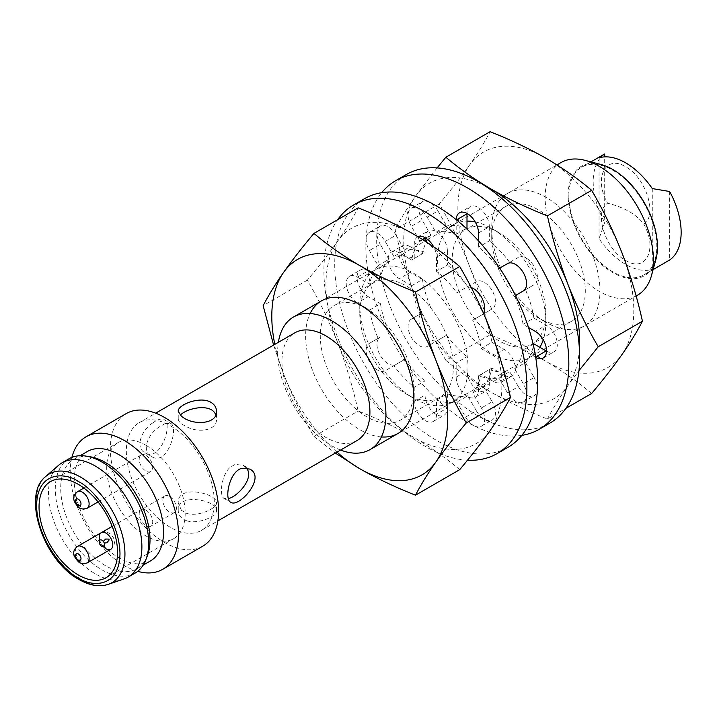<?xml version="1.0" encoding="UTF-8"?>
<svg xmlns="http://www.w3.org/2000/svg" width="717" height="717" viewBox="0 0 717 717"><rect width="100%" height="100%" fill="white"/><g stroke="black" fill="none" stroke-linecap="round" stroke-linejoin="round"><path stroke-width="0.54" stroke-dasharray="3.58 2.69" d="M561.008 162.571A76.549 44.194 -120 0 0 549.276 223.91A76.549 44.194 -120 0 0 599.287 291.371A76.549 44.194 -120 0 0 637.556 295.162M340.575 450.043A76.549 44.194 60 0 1 278.375 342.323M601.016 164.507A63.15 36.459 -120 0 0 568.554 202.373A63.15 36.459 -120 0 0 612.811 272.621A63.15 36.459 -120 0 0 655.885 259.545M357.03 440.552A62.2 35.913 60 0 1 294.83 404.639A62.2 35.913 60 0 1 294.83 332.822M612.811 170.27A62.2 35.913 60 0 1 653.447 225.075A62.2 35.913 60 0 1 643.911 274.916A62.2 35.913 60 0 1 581.711 239.012A62.2 35.913 60 0 1 581.711 167.186A62.2 35.913 60 0 1 612.811 170.27M170.314 425.746A62.2 35.913 60 0 1 210.941 480.551A62.2 35.913 60 0 1 201.405 530.392A62.2 35.913 60 0 1 170.314 527.318A62.2 35.913 60 0 1 129.678 472.503A62.2 35.913 60 0 1 139.215 422.663A62.2 35.913 60 0 1 170.314 425.746M152.793 422.905C141.401 429.949 134.886 447.74 144.879 452.696C160.267 462.931 173.344 423.577 164.014 419.553C161.45 418.253 157.704 419.373 152.793 422.905M186.761 520.793C198.573 524.629 217.215 516.195 216.507 510.477C217.681 500.341 177.054 492.059 178.246 510.477C178.399 515.29 181.231 518.732 186.761 520.793M665.564 262.413L652.282 269.422A62.2 35.913 -120 0 1 599.053 238.689L604.691 222.485L604.691 156.889M604.691 153.994A62.2 35.913 -120 0 0 604.691 222.485M164.829 423.72L170.565 423.326C179.268 427 167.419 467.09 151.421 456.469C141.025 451.28 147.944 433.668 159.515 426.794L164.829 423.72M178.246 418.889C178.291 421.031 180.164 423.155 183.839 425.28L186.77 426.767C198.528 433.265 217.242 430.585 216.516 418.898L216.516 411.334M181.446 510.361L178.237 502.913C177.045 483.724 217.699 493.556 216.507 502.913C217.215 508.138 198.51 517.065 186.761 513.426L181.446 510.361M246.263 467.905L243.323 465.342L235.23 464.374L229.915 467.439C220.979 475.837 219.214 496.46 224.188 498.485L228.338 498.647M202.723 546.211A76.549 44.194 60 0 1 164.453 542.419A76.549 44.194 60 0 1 114.442 474.959A76.549 44.194 60 0 1 126.174 413.619M652.282 188.571L652.282 269.422M599.053 238.689L599.053 157.839M643.723 224.054C658.018 215.808 645.856 177.278 625.69 166.855C605.498 153.985 593.291 178.345 607.613 203.207C593.317 211.452 605.48 249.991 625.645 260.405C645.838 273.285 658.045 248.916 643.723 224.054A67.586 39.023 180 0 0 607.613 203.207M669.651 191.502L669.651 259.984M137.673 571.332A76.549 44.194 60 0 1 71.897 457.392M150.462 560.909A63.15 36.459 60 0 1 87.313 524.45A63.15 36.459 60 0 1 87.313 451.522M147.352 555.792A63.15 36.459 60 0 1 136.929 568.724A63.15 36.459 60 0 1 105.354 565.596A63.15 36.459 60 0 1 64.1 509.948A63.15 36.459 60 0 1 73.779 459.337A63.15 36.459 60 0 1 90.19 456.774M134.993 573.161A66.027 38.118 60 0 1 101.975 569.89A66.027 38.118 60 0 1 58.848 511.705A66.027 38.118 60 0 1 68.966 458.799M124.31 578.843A66.027 38.118 60 0 1 62.191 538.951A66.027 38.118 60 0 1 58.704 465.208M145.954 445.275A55.496 32.041 -120 0 0 118.206 442.532A55.496 32.041 -120 0 0 118.206 506.614A55.496 32.041 -120 0 0 173.702 538.655A55.496 32.041 -120 0 0 182.208 494.183A55.496 32.041 -120 0 0 145.954 445.275M145.954 510.128A9.572 5.521 60 0 1 152.201 518.561A9.572 5.521 60 0 1 150.74 526.224A9.572 5.521 60 0 1 141.168 520.703A9.572 5.521 60 0 1 141.168 509.653A9.572 5.521 60 0 1 145.954 510.128M145.954 455.438A9.572 5.521 60 0 1 152.201 463.863A9.572 5.521 60 0 1 150.74 471.535A9.572 5.521 60 0 1 141.168 466.014A9.572 5.521 60 0 1 141.168 454.963A9.572 5.521 60 0 1 145.954 455.438M169.633 496.451A9.572 5.521 60 0 1 175.889 504.885A9.572 5.521 60 0 1 174.419 512.556A9.572 5.521 60 0 1 164.847 507.027A9.572 5.521 60 0 1 164.847 495.976A9.572 5.521 60 0 1 169.633 496.451M103.517 546.784A9.572 5.521 60 0 1 99.753 540.26M591.659 393.472C578.054 381.946 562.782 371.227 545.825 361.296C528.626 351.509 510.047 342.681 490.096 334.83C484.88 311.375 478.069 288.61 469.653 266.527C460.995 244.596 450.876 223.731 439.306 203.951C450.876 190.175 460.995 177.18 469.653 164.964A124.391 71.817 -120 0 0 469.653 266.527A124.391 71.817 -120 0 0 545.825 361.296A124.391 71.817 -120 0 0 622.006 354.494A124.391 71.817 -120 0 0 622.006 252.922A124.391 71.817 -120 0 0 545.825 158.161A124.391 71.817 -120 0 0 469.653 164.964C478.069 152.891 484.88 141.796 490.096 131.704M475.219 221.929A76.549 44.194 60 0 1 491.701 228.472L491.701 228.472A76.549 44.194 60 0 1 545.825 322.229L538.503 317.998A66.188 38.216 60 0 1 491.701 236.933A66.188 38.216 60 0 1 505.404 206.639A66.188 38.216 60 0 1 538.503 209.92A66.188 38.216 60 0 1 581.738 268.239A66.188 38.216 60 0 1 571.592 321.279A66.188 38.216 60 0 1 538.503 317.998L545.825 322.229A76.549 44.194 60 0 1 491.701 228.472A76.549 44.194 60 0 1 545.825 197.22A76.549 44.194 60 0 1 599.959 290.977A76.549 44.194 60 0 1 545.825 322.229A76.549 44.194 60 0 1 543.253 339.777M439.306 203.951L395.085 229.476C400.292 252.94 407.113 275.704 415.528 297.779C424.186 319.719 434.305 340.575 445.866 360.364L490.096 334.83M445.866 360.364C459.472 371.89 474.744 382.618 491.701 392.549C508.9 402.336 527.479 411.155 547.438 419.006L565.919 408.332M437.083 167.912L415.528 196.216C407.113 208.288 400.292 219.375 395.085 229.476M547.438 419.006C552.646 408.905 559.457 397.818 567.873 385.737L578.96 370.698M491.701 228.472L499.032 232.702A66.188 38.216 60 0 1 499.032 232.702A66.188 38.216 60 0 1 545.825 313.768A66.188 38.216 60 0 1 532.122 344.07A66.188 38.216 60 0 1 465.933 305.854A66.188 38.216 60 0 1 465.933 229.431A66.188 38.216 60 0 1 499.023 232.702L491.701 228.472L491.701 236.933M579.417 349.152A124.391 71.817 60 0 1 567.873 385.737A124.391 71.817 60 0 1 491.701 392.549A124.391 71.817 60 0 1 415.528 297.779A124.391 71.817 60 0 1 415.528 196.216A124.391 71.817 60 0 1 485.176 185.927M539.865 347.306A76.549 44.194 60 0 1 453.422 313.078A76.549 44.194 60 0 1 467 221.105M459.722 469.644C446.117 458.127 430.845 447.399 413.888 437.469C396.689 427.682 378.11 418.862 358.15 411.011C352.943 387.547 346.132 364.783 337.716 342.708C329.049 320.768 318.94 299.912 307.369 280.123C318.94 266.348 329.049 253.361 337.716 241.136A124.391 71.817 -120 0 0 337.716 342.708A124.391 71.817 -120 0 0 413.888 437.469A124.391 71.817 -120 0 0 490.061 430.666A124.391 71.817 -120 0 0 490.061 329.094A124.391 71.817 -120 0 0 413.888 234.334A124.391 71.817 -120 0 0 337.716 241.136C346.132 229.064 352.943 217.977 358.15 207.876M406.557 394.171L413.888 398.401A76.549 44.194 60 0 1 359.764 304.653A76.549 44.194 60 0 1 413.888 273.401A76.549 44.194 60 0 1 468.022 367.149A76.549 44.194 60 0 1 413.888 398.401L406.566 394.171A66.188 38.216 60 0 1 406.557 394.171A66.188 38.216 60 0 1 359.764 313.114A66.188 38.216 60 0 1 373.467 282.812A66.188 38.216 60 0 1 406.566 286.092A66.188 38.216 60 0 1 449.801 344.411A66.188 38.216 60 0 1 439.655 397.451A66.188 38.216 60 0 1 406.566 394.171M273.598 345.074L283.582 373.96C292.249 395.892 302.359 416.756 313.929 436.536L358.15 411.011M307.369 280.123L263.148 305.657M313.929 436.536L335.35 453.063M359.764 304.653L367.086 308.884A66.188 38.216 60 0 1 413.888 389.94A66.188 38.216 60 0 1 400.185 420.243A66.188 38.216 60 0 1 333.997 382.027A66.188 38.216 60 0 1 333.997 305.603A66.188 38.216 60 0 1 367.086 308.884L359.764 304.653L359.764 313.114M336.999 452.113A124.391 71.817 60 0 1 283.582 373.96A124.391 71.817 60 0 1 274.799 344.384M381.399 436.94A76.549 44.194 60 0 1 321.485 389.25A76.549 44.194 60 0 1 310.147 313.517M467.511 460.197A143.534 82.867 60 0 1 425.396 446.449A143.534 82.867 60 0 1 337.429 336.927A143.534 82.867 60 0 1 337.635 219.716M471.248 287.58A15.792 9.115 -120 0 0 465.584 287.822L456.899 292.832A80.376 46.408 -120 0 0 436.554 271.358L436.554 257.188A15.792 9.115 -120 0 0 433.588 246.72M418.065 236.789A15.792 9.115 -120 0 0 417.5 237.067A15.792 9.115 -120 0 0 414.229 244.3L414.229 258.47A80.376 46.408 -120 0 0 393.884 256.453L385.199 241.423A15.792 9.115 -120 0 0 369.416 232.308A15.792 9.115 -120 0 0 369.416 250.538L378.092 265.568A80.376 46.408 -120 0 0 369.667 284.192L357.389 277.112A15.792 9.115 -120 0 0 349.502 276.332A15.792 9.115 -120 0 0 347.082 288.978A15.792 9.115 -120 0 0 357.389 302.897L369.667 309.977A80.376 46.408 -120 0 0 378.092 338.334L369.416 343.344A15.792 9.115 -120 0 0 369.416 361.583A15.792 9.115 -120 0 0 385.199 370.698L393.884 365.688A80.376 46.408 -120 0 0 414.229 387.162L414.229 401.332A15.792 9.115 -120 0 0 421.121 417.222A15.792 9.115 -120 0 0 433.283 421.453A15.792 9.115 -120 0 0 436.554 414.229L436.554 400.059A80.376 46.408 -120 0 0 456.899 402.067L465.584 417.097A15.792 9.115 -120 0 0 481.367 426.212A15.792 9.115 -120 0 0 481.367 407.982L472.691 392.952A80.376 46.408 -120 0 0 481.116 374.328L493.395 381.408A15.792 9.115 -120 0 0 501.282 382.188A15.792 9.115 -120 0 0 504.454 373.163M502.599 366.539A15.792 9.115 -120 0 0 493.395 355.632L481.116 348.543A80.376 46.408 -120 0 0 472.691 320.185L481.367 315.175A15.792 9.115 -120 0 0 483.437 313.069M364.451 198.708A143.534 82.867 -120 0 0 342.448 313.723A143.534 82.867 -120 0 0 436.214 440.202A143.534 82.867 -120 0 0 507.986 447.309M414.229 258.47L425.056 252.214L425.056 241.1M436.554 257.188L447.381 250.932A15.792 9.115 -120 0 0 440.489 235.051A15.792 9.115 -120 0 0 428.327 230.82A15.792 9.115 -120 0 0 425.056 237.668M447.381 250.932L447.381 265.102L436.554 271.358M456.899 292.832L467.726 286.585A80.376 46.408 -120 0 0 447.381 265.102M467.726 286.585L476.402 281.575A15.792 9.115 -120 0 1 492.194 290.69A15.792 9.115 -120 0 1 492.194 308.919L472.691 320.185M481.367 315.175L492.194 308.919M481.116 348.543L491.943 342.296A80.376 46.408 -120 0 0 483.518 313.929M491.943 342.296L504.212 349.376L493.395 355.632M493.395 381.408L504.212 375.161A15.792 9.115 -120 0 0 512.108 375.941A15.792 9.115 -120 0 0 514.528 363.295A15.792 9.115 -120 0 0 504.212 349.376M504.212 375.161L491.943 368.072L481.116 374.328M472.691 392.952L483.518 386.705A80.376 46.408 -120 0 0 491.943 368.072M483.518 386.705L492.194 401.735L481.367 407.982M465.584 417.097L476.402 410.85A15.792 9.115 -120 0 0 492.194 419.965A15.792 9.115 -120 0 0 492.194 401.735M476.402 410.85L467.726 395.82L456.899 402.067M436.554 400.059L447.381 393.803A80.376 46.408 -120 0 0 467.726 395.82M447.381 393.803L447.381 407.973L436.554 414.229M414.229 401.332L425.056 395.085A15.792 9.115 -120 0 0 431.948 410.975A15.792 9.115 -120 0 0 444.11 415.206A15.792 9.115 -120 0 0 447.381 407.973M425.056 395.085L425.056 380.915L414.229 387.162M393.884 365.688L404.702 359.432A80.376 46.408 -120 0 0 425.056 380.915M404.702 359.432L396.026 364.442A15.792 9.115 -120 0 1 380.243 355.327A15.792 9.115 -120 0 1 380.243 337.098L378.092 338.334M369.416 343.344L380.243 337.098M369.667 309.977L380.494 303.73A80.376 46.408 -120 0 0 388.919 332.088M380.494 303.73L368.215 296.641L357.389 302.897M357.389 277.112L368.215 270.856A15.792 9.115 -120 0 0 360.328 270.076A15.792 9.115 -120 0 0 357.908 282.731A15.792 9.115 -120 0 0 368.215 296.641M368.215 270.856L380.494 277.945L369.667 284.192M378.092 265.568L388.919 259.312A80.376 46.408 -120 0 0 380.494 277.945M388.919 259.312L380.243 244.282L369.416 250.538M385.199 241.423L396.026 235.167A15.792 9.115 -120 0 0 380.243 226.052A15.792 9.115 -120 0 0 380.243 244.282M396.026 235.167L404.702 250.197L393.884 256.453M425.056 252.214A80.376 46.408 -120 0 0 404.702 250.197M521.833 435.371A143.534 82.867 60 0 1 467.341 422.232A143.534 82.867 60 0 1 378.37 310.067A143.534 82.867 60 0 1 381.722 192.685M456.182 219.635A15.792 9.115 -120 0 0 456.173 220.074L456.173 234.244A80.376 46.408 -120 0 0 435.828 232.227L427.153 217.197A15.792 9.115 -120 0 0 411.361 208.082A15.792 9.115 -120 0 0 411.361 226.321L420.045 241.342A80.376 46.408 -120 0 0 411.612 259.975L399.342 252.895A15.792 9.115 -120 0 0 391.446 252.106A15.792 9.115 -120 0 0 389.026 264.761A15.792 9.115 -120 0 0 399.342 278.671L411.612 285.76A80.376 46.408 -120 0 0 420.045 314.118L411.361 319.128A15.792 9.115 -120 0 0 411.361 337.357A15.792 9.115 -120 0 0 427.153 346.472L435.828 341.462A80.376 46.408 -120 0 0 456.173 362.945L456.173 377.115A15.792 9.115 -120 0 0 463.065 393.006A15.792 9.115 -120 0 0 475.237 397.236A15.792 9.115 -120 0 0 478.508 390.003L478.508 375.833A80.376 46.408 -120 0 0 498.853 377.85L507.528 392.88A15.792 9.115 -120 0 0 523.32 401.995A15.792 9.115 -120 0 0 523.32 383.765L514.645 368.735A80.376 46.408 -120 0 0 523.069 350.102L535.339 357.191A15.792 9.115 -120 0 0 535.724 357.407M499.65 268.158L498.853 268.615A80.376 46.408 -120 0 0 478.508 247.141L478.508 240.885M528.483 327.445L523.069 324.326A80.376 46.408 -120 0 0 514.645 295.96L515.442 295.503M406.405 174.491A143.534 82.867 -120 0 0 384.402 289.507A143.534 82.867 -120 0 0 478.167 415.985A143.534 82.867 -120 0 0 549.93 423.093M456.173 234.244L466.265 228.418M478.508 232.971L489.335 226.715A15.792 9.115 -120 0 0 482.442 210.825A15.792 9.115 -120 0 0 470.271 206.595A15.792 9.115 -120 0 0 467.009 213.442M489.335 226.715L489.335 240.885L478.508 247.141M498.853 268.615L509.679 262.368A80.376 46.408 -120 0 0 489.335 240.885M509.679 262.368L518.355 257.358A15.792 9.115 -120 0 1 534.147 266.473A15.792 9.115 -120 0 1 534.147 284.703L514.645 295.96M523.32 290.95L534.147 284.703M523.069 324.326L533.896 318.07A80.376 46.408 -120 0 0 525.471 289.713M533.896 318.07L546.166 325.159L535.339 331.406M546.497 351.124A15.792 9.115 -120 0 0 554.062 351.724A15.792 9.115 -120 0 0 556.482 339.069A15.792 9.115 -120 0 0 546.166 325.159M533.161 344.285L523.069 350.102M514.645 368.735L525.471 362.488A80.376 46.408 -120 0 0 533.896 343.855M525.471 362.488L534.147 377.518L523.32 383.765M507.528 392.88L518.355 386.633A15.792 9.115 -120 0 0 534.147 395.748A15.792 9.115 -120 0 0 534.147 377.518M518.355 386.633L509.679 371.603L498.853 377.85M478.508 375.833L489.335 369.587A80.376 46.408 -120 0 0 504.185 372.159L398.034 433.444M504.311 372.159A80.376 46.408 -120 0 0 509.679 371.603M489.335 369.587L489.335 383.756L478.508 390.003M456.173 377.115L467 370.868A15.792 9.115 -120 0 0 473.892 386.75A15.792 9.115 -120 0 0 486.063 390.98A15.792 9.115 -120 0 0 489.335 383.756M467 370.868L467 356.699L456.173 362.945M435.828 341.462L446.655 335.215A80.376 46.408 -120 0 0 467 356.699M446.655 335.215L437.979 340.225A15.792 9.115 -120 0 1 422.188 331.111A15.792 9.115 -120 0 1 422.188 312.881L420.045 314.118M411.361 319.128L422.188 312.881M411.612 285.76L422.438 279.505A80.376 46.408 -120 0 0 430.863 307.871M422.438 279.505L410.169 272.424L399.342 278.671M399.342 252.895L410.169 246.639A15.792 9.115 -120 0 0 402.273 245.859A15.792 9.115 -120 0 0 399.853 258.505A15.792 9.115 -120 0 0 410.169 272.424M410.169 246.639L422.438 253.728L411.612 259.975M420.045 241.342L425.056 238.456M425.737 238.053L430.863 235.095A80.376 46.408 -120 0 0 427.699 239.46M427.637 239.568A80.376 46.408 -120 0 0 422.438 253.728M430.863 235.095L422.188 220.065L411.361 226.321M427.153 217.197L437.979 210.95A15.792 9.115 -120 0 0 422.188 201.835A15.792 9.115 -120 0 0 422.188 220.065M437.979 210.95L446.655 225.98L435.828 232.227M467 227.997A80.376 46.408 -120 0 0 446.655 225.98M108.24 584.364A62.746 36.226 60 0 1 80.573 579.569A62.746 36.226 60 0 1 40.6 527.488A62.746 36.226 60 0 1 45.888 476.366M87.133 562.944A9.572 5.521 60 0 1 82.347 562.469A9.572 5.521 60 0 1 76.101 554.035A9.572 5.521 60 0 1 77.57 546.372M87.133 508.254A9.572 5.521 60 0 1 82.347 507.779A9.572 5.521 60 0 1 76.101 499.346A9.572 5.521 60 0 1 77.57 491.683M422.519 239.505L414.229 244.3M504.302 372.096L636.113 295.987M321.485 300.862L425.056 241.064M427.753 239.505L556.966 164.91M201.405 530.392L217.86 520.892M139.215 422.663L155.67 413.171M643.911 274.916L653.115 269.601M581.711 167.186L590.916 161.872M144.879 452.696L151.421 456.469M164.014 419.553L170.565 423.326M178.237 418.889L178.237 411.334M216.516 510.477L216.516 502.913M178.237 510.477L178.237 502.913M224.188 498.485L230.731 502.258M243.323 465.333L249.866 469.115M136.929 568.724L143.185 565.113M73.779 459.337L80.026 455.734M106.044 577.723L173.702 538.655M50.54 481.591L118.206 442.532M174.419 512.556L150.74 526.224M101.205 532.722L141.168 509.653M98.077 501.936L150.74 471.535M83.88 488.035L141.168 454.963M112.184 526.386L164.847 495.976M101.249 532.695C103.329 531.001 106.43 531.458 110.552 534.084L112.963 537.096C113.492 537.427 117.023 544.337 110.812 549.276M103.266 541.335L102.898 542.644L104.35 543.208M505.404 206.639L465.933 229.431M571.592 321.279L532.122 344.07M545.825 313.768L545.825 322.229M373.467 282.812L333.997 305.603M439.655 397.451L400.185 420.243M413.888 389.94L413.888 398.401M417.5 237.067L428.327 230.82M501.282 382.188L512.108 375.941M481.367 426.212L492.194 419.965M433.283 421.453L444.11 415.206M349.502 276.332L360.328 270.076M369.416 232.308L380.243 226.052M459.445 212.85L470.271 206.595M543.235 357.971L554.062 351.724M523.32 401.995L534.147 395.748M475.237 397.236L486.063 390.98M391.446 252.106L402.273 245.859M411.361 208.082L422.188 201.835"/><path stroke-width="1.08" d="M636.113 295.987L637.556 295.162A76.549 44.194 -120 0 0 651.493 275.516A76.549 44.194 -120 0 0 599.287 166.362A76.549 44.194 -120 0 0 584.982 160.321A76.549 44.194 -120 0 0 561.008 162.571L556.966 164.91M278.375 342.323A76.549 44.194 60 0 1 293.513 317.004A76.549 44.194 60 0 1 331.792 320.795A76.549 44.194 60 0 1 381.803 388.255A76.549 44.194 60 0 1 370.062 449.595A76.549 44.194 60 0 1 340.575 450.043M651.493 275.516L655.885 259.545A63.15 36.459 -120 0 0 644.386 202.821A63.15 36.459 -120 0 0 601.016 164.507L584.982 160.321M155.67 413.171L294.83 332.822A62.2 35.913 60 0 1 325.93 335.897A62.2 35.913 60 0 1 366.566 390.711A62.2 35.913 60 0 1 357.03 440.552L217.86 520.892M210.906 402.309C214.58 404.576 216.444 407.588 216.507 411.334C217.359 423.944 194.809 425.459 183.839 417.93L181.446 416.344L178.237 411.334C177.359 405.06 199.909 395.712 210.906 402.309M241.961 468.255L249.866 469.115C266.401 477.289 238.842 508.335 230.731 502.258C224.161 499.597 228.974 471.517 241.961 468.255M604.691 156.889L604.691 153.994L599.053 157.839A62.2 35.913 -120 0 1 625.672 162.849A62.2 35.913 -120 0 1 652.282 188.571L669.651 191.502A62.2 35.913 -120 0 1 669.651 259.984L653.115 269.601M215.763 415.062C211.981 403.187 188.329 407.561 180.818 414.632M228.338 498.647C237.91 496.514 254.992 477.441 246.263 467.905M71.897 457.392A76.549 44.194 60 0 1 86.085 436.77L126.174 413.619A76.549 44.194 60 0 1 164.453 417.411A76.549 44.194 60 0 1 214.455 484.862A76.549 44.194 60 0 1 202.723 546.211L162.634 569.352A76.549 44.194 60 0 1 137.673 571.332M86.085 436.77A76.549 44.194 60 0 1 124.355 440.561A76.549 44.194 60 0 1 174.365 508.012A76.549 44.194 60 0 1 162.634 569.352M80.026 455.734L87.313 451.522A63.15 36.459 60 0 1 118.888 454.65A63.15 36.459 60 0 1 160.142 510.307A63.15 36.459 60 0 1 150.462 560.909L143.185 565.113M62.191 462.716L68.966 458.799A66.027 38.118 60 0 1 86.121 456.12L90.19 456.774A63.15 36.459 60 0 1 105.354 462.465A63.15 36.459 60 0 1 147.352 555.792L145.892 559.645A66.027 38.118 60 0 1 134.993 573.161L128.218 577.068A66.027 38.118 60 0 1 124.31 578.843L108.24 584.364A62.746 36.226 60 0 0 122.455 535.599A62.746 36.226 60 0 0 80.573 477.11A62.746 36.226 60 0 0 45.888 476.366L58.704 465.208A66.027 38.118 60 0 1 62.191 462.716A66.027 38.118 60 0 1 95.209 465.978A66.027 38.118 60 0 1 138.336 524.163A66.027 38.118 60 0 1 128.218 577.068M86.121 456.12A66.027 38.118 60 0 1 101.975 462.071A66.027 38.118 60 0 1 145.892 559.645M78.287 484.342A55.496 32.041 -120 0 0 50.54 481.591A55.496 32.041 -120 0 0 50.54 545.682A55.496 32.041 -120 0 0 106.044 577.723A55.496 32.041 -120 0 0 114.55 533.251A55.496 32.041 -120 0 0 78.287 484.342M99.753 540.26A9.572 5.521 60 0 1 101.249 532.695A9.572 5.521 60 0 1 106.035 533.17A9.572 5.521 60 0 1 112.282 541.604A9.572 5.521 60 0 1 110.812 549.276A9.572 5.521 60 0 1 106.035 548.801A9.572 5.521 60 0 1 103.517 546.784M101.975 546.453A3.827 2.214 60 0 1 99.627 540.412A3.827 2.214 60 0 1 104.315 543.119A3.827 2.214 60 0 1 101.975 546.453M591.659 190.337L547.438 215.871C527.479 208.02 508.9 199.201 491.701 189.413C474.744 179.483 459.472 168.755 445.866 157.229L490.096 131.704C510.047 139.555 528.626 148.374 545.825 158.161C562.782 168.092 578.054 178.82 591.659 190.337C603.23 210.126 613.34 230.991 622.006 252.922C630.422 274.996 637.234 297.77 642.441 321.225C637.234 331.326 630.422 342.412 622.006 354.494C613.34 366.71 603.23 379.705 591.659 393.472L565.919 408.332M445.866 157.229L437.083 167.912M642.441 321.225L598.22 346.759C586.649 326.97 576.54 306.105 567.873 284.174C559.457 262.099 552.646 239.326 547.438 215.871M578.96 370.698L598.22 346.759M485.176 185.927A124.391 71.817 60 0 1 491.701 189.413A124.391 71.817 60 0 1 567.873 284.174A124.391 71.817 60 0 1 579.417 349.152M543.253 339.777A76.549 44.194 60 0 1 539.865 347.306M467 221.105A76.549 44.194 60 0 1 475.219 221.929M313.929 233.41L358.15 207.876C378.11 215.727 396.689 224.546 413.888 234.334C430.845 244.264 446.117 254.992 459.722 266.509C471.284 286.298 481.403 307.163 490.061 329.094C498.476 351.178 505.297 373.942 510.504 397.397C505.297 407.498 498.476 418.585 490.061 430.666C481.403 442.882 471.284 455.878 459.722 469.644L415.493 495.178C420.709 485.077 427.52 473.991 435.936 461.918C444.594 449.693 454.712 436.698 466.283 422.931C454.712 403.142 444.594 382.286 435.936 360.346C427.52 338.272 420.709 315.507 415.493 292.043C395.542 284.192 376.963 275.373 359.764 265.586C342.807 255.655 327.535 244.927 313.929 233.41C302.359 247.177 292.249 260.172 283.582 272.388C275.167 284.47 268.355 295.556 263.148 305.657L273.598 345.074M335.35 453.063L359.764 468.721C376.963 478.508 395.542 487.327 415.493 495.178M459.722 266.509L415.493 292.043M510.504 397.397L466.283 422.931M274.799 344.384A124.391 71.817 60 0 1 283.582 272.388A124.391 71.817 60 0 1 359.764 265.586A124.391 71.817 60 0 1 435.936 360.346A124.391 71.817 60 0 1 435.936 461.918A124.391 71.817 60 0 1 359.764 468.721A124.391 71.817 60 0 1 336.999 452.113M310.147 313.517A76.549 44.194 60 0 1 359.764 304.653L359.764 304.653A76.549 44.194 60 0 1 413.888 398.401A76.549 44.194 60 0 1 381.399 436.94M337.635 219.716A143.534 82.867 60 0 1 353.624 204.954A143.534 82.867 60 0 1 497.159 287.831A143.534 82.867 60 0 1 497.159 453.565A143.534 82.867 60 0 1 467.511 460.197M433.588 246.72A15.792 9.115 -120 0 0 418.065 236.789M483.437 313.069A15.792 9.115 -120 0 0 482.353 298.801A15.792 9.115 -120 0 0 471.248 287.58M504.454 373.163A15.792 9.115 -120 0 0 502.599 366.539M497.159 453.565L507.986 447.309A143.534 82.867 -120 0 0 507.986 281.575A143.534 82.867 -120 0 0 364.451 198.708L353.624 204.954M425.056 241.1L425.056 238.044L422.519 239.505M381.722 192.685A143.534 82.867 60 0 1 395.578 180.738A143.534 82.867 60 0 1 539.103 263.605A143.534 82.867 60 0 1 539.103 429.34A143.534 82.867 60 0 1 521.833 435.371M478.508 240.885L478.508 232.971A15.792 9.115 -120 0 0 471.616 217.081A15.792 9.115 -120 0 0 459.445 212.85A15.792 9.115 -120 0 0 456.182 219.635M515.442 295.503L523.32 290.95A15.792 9.115 -120 0 0 523.32 272.72A15.792 9.115 -120 0 0 507.528 263.605L499.65 268.158M535.724 357.407A15.792 9.115 -120 0 0 543.235 357.971A15.792 9.115 -120 0 0 545.655 345.325A15.792 9.115 -120 0 0 535.339 331.406L528.483 327.445M539.103 429.34L549.93 423.093A143.534 82.867 -120 0 0 549.93 257.358A143.534 82.867 -120 0 0 406.405 174.491L395.578 180.738M466.265 228.418L467 227.997L467 213.827L456.496 219.886M535.662 357.003L546.166 350.945A15.792 9.115 -120 0 0 546.497 351.124M546.166 350.945L533.896 343.855L533.161 344.285M425.056 238.456L425.737 238.053M78.287 577.803C66.098 572.695 37.167 541.55 36.594 505.584C37.167 470.28 66.098 472.53 78.287 481.51C90.485 486.619 119.416 517.764 119.99 553.73C119.416 589.033 90.485 586.775 78.287 577.803M101.205 532.722L77.57 546.372A9.572 5.521 60 0 1 82.347 546.847A9.572 5.521 60 0 1 88.603 555.281A9.572 5.521 60 0 1 87.133 562.944L110.812 549.276M83.88 488.035L77.57 491.683A9.572 5.521 60 0 1 82.347 492.158A9.572 5.521 60 0 1 88.603 500.591A9.572 5.521 60 0 1 87.133 508.254L98.077 501.936M78.287 560.129A3.827 2.214 60 0 1 75.948 554.089A3.827 2.214 60 0 1 80.636 556.795A3.827 2.214 60 0 1 78.287 560.129M78.287 505.44A3.827 2.214 60 0 1 75.948 499.399A3.827 2.214 60 0 1 80.636 502.106A3.827 2.214 60 0 1 78.287 505.44M370.062 449.595L398.034 433.444M293.513 317.004L321.485 300.862M425.056 241.064L427.753 239.505M590.916 161.872L603.364 154.693M45.888 476.366C21.259 494.622 43.45 560.846 79.085 579.551C89.724 585.601 99.448 587.205 108.24 584.364M101.249 532.695L112.184 526.386M77.57 546.372C71.861 550.692 72.498 556.15 79.479 562.755L83.468 563.894L87.133 562.944M77.57 491.683C71.861 496.003 72.498 501.461 79.479 508.066L83.468 509.204L87.133 508.254M103.266 541.335L105.695 539.032L109.038 539.103L108.966 540.143L107.03 542.617L104.35 543.208"/></g></svg>

